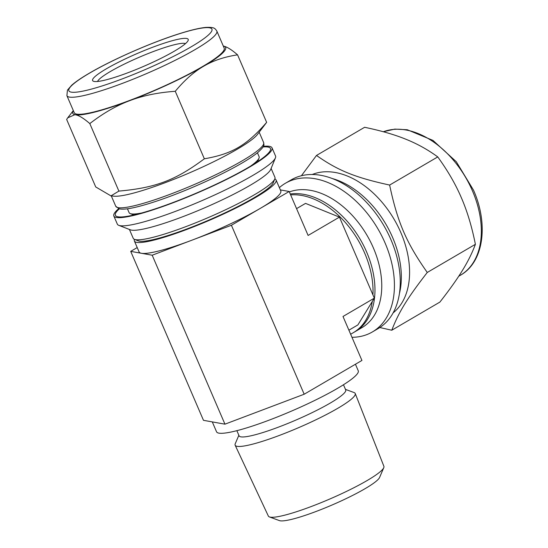 <?xml version="1.0" encoding="UTF-8"?>
<svg xmlns="http://www.w3.org/2000/svg" width="548" height="548" viewBox="0 0 548 548"><rect width="100%" height="100%" fill="white"/><g stroke="black" fill="none" stroke-linecap="round" stroke-linejoin="round"><path stroke-width="0.82" d="M316.497 155.44L364.619 127.287C380.339 130.561 393.683 134.383 404.65 138.74L407.335 139.829C418.138 144.288 428.276 149.981 437.749 156.913C447.353 170.14 455.004 183.231 460.69 196.191L462.074 199.404C467.588 212.46 472.027 227.427 475.39 244.312L427.269 272.459C406.383 242.839 397.526 222.276 389.628 185.06C355.173 177.531 337.965 170.565 316.497 155.44L301.407 175.744M437.749 156.913L389.628 185.06M379.833 327.526L391.779 330.232C398.855 311.942 407.205 298.352 427.269 272.459M475.39 244.312C472.397 252.436 468.3 260.773 463.108 269.321L461.8 271.445C456.436 280.09 449.134 290.303 439.893 302.085L391.779 330.232M351.974 337.301A86.125 56.848 -120.3 0 0 362.618 335.958A86.125 56.848 -120.3 0 0 372.366 331.951L378.195 328.54A86.125 56.848 -120.3 0 0 383.778 225.495A86.125 56.848 -120.3 0 0 291.221 179.86L285.392 183.272A86.125 56.848 -120.3 0 0 279.377 187.635M110.963 195.889L114.005 196.191A80.508 11.104 156.7 0 0 189.101 173.024A80.508 11.104 156.7 0 0 257.526 134.383L266.643 122.355C246.744 145.398 232.092 153.974 204.349 158.797C175.593 180.258 155.488 187.854 118.889 191.094L110.963 195.889L95.722 186.95L66.651 119.443L67.719 117.841L74.898 114.69L75.754 114.84C79.248 115.58 83.933 118.491 89.81 123.588C102.647 113.642 115.402 106.209 128.068 101.284L131.205 100.099C143.973 95.407 158.667 92.475 175.271 91.29C184.121 80.631 193.149 72.528 202.37 66.986L204.657 65.65C213.98 60.342 224.954 56.745 237.572 54.848C231.694 49.752 227.009 46.833 223.509 46.101L223.303 46.066M237.572 54.848L266.643 122.355M175.271 91.29L204.349 158.797M89.81 123.588L118.889 191.094M263.389 146.343A86.125 11.878 156.7 0 1 272.027 147.844A86.125 11.878 156.7 0 1 197.623 192.821A86.125 11.878 156.7 0 1 113.82 215.981A86.125 11.878 156.7 0 1 118.663 208.672M263.074 146.939A84.44 11.645 156.7 0 1 270.363 150.323A84.44 11.645 156.7 0 1 197.533 192.608A84.44 11.645 156.7 0 1 116.765 216.474A84.44 11.645 156.7 0 1 119.32 208.85M128.068 101.284A83.221 11.474 156.7 0 1 75.754 114.84M74.898 114.69A83.221 11.474 156.7 0 1 73.35 110.634M202.37 66.986A83.221 11.474 156.7 0 1 131.205 100.099M223.509 46.101A83.221 11.474 156.7 0 1 204.657 65.65M216.844 31.072L224.18 48.108A81.631 11.255 156.7 0 1 153.659 90.735A81.631 11.255 156.7 0 1 74.227 112.683L66.897 95.653L67.438 90.125L71.713 85.214C75.59 81.796 81.399 77.83 89.139 73.309C112.313 59.616 152.31 42.093 179.963 33.51C191.053 30.024 199.719 27.982 205.952 27.4C214.439 27.071 214.898 28.277 216.844 31.072A81.631 11.255 156.7 0 1 146.323 73.699A81.631 11.255 156.7 0 1 66.897 95.653M372.366 331.951A86.125 56.848 -120.3 0 0 377.949 228.906A86.125 56.848 -120.3 0 0 285.392 183.272M354.22 332.129A77.138 50.916 -120.3 0 0 355.2 331.581L362.002 327.601A77.138 50.916 -120.3 0 0 369.153 239.154A77.138 50.916 -120.3 0 0 289.371 191.937M355.2 331.581A77.138 50.916 -120.3 0 0 364.989 248.36A77.138 50.916 -120.3 0 0 290.255 193.992M393.142 312.867A80.508 53.142 -120.3 0 0 394.176 219.412A80.508 53.142 -120.3 0 0 312.209 174.511M272.027 147.844L275.548 156.022A86.125 11.878 156.7 0 1 275.432 157.872A86.125 11.878 156.7 0 1 201.143 200.993A86.125 11.878 156.7 0 1 118.765 225.338A86.125 11.878 156.7 0 1 117.341 224.153L113.82 215.981M275.432 157.872L270.712 169.407A77.138 10.638 156.7 0 1 204.171 208.028A77.138 10.638 156.7 0 1 130.397 229.838L118.765 225.338M271.109 168.435L274.925 177.285A77.138 10.638 156.7 0 1 274.815 178.943A77.138 10.638 156.7 0 1 208.281 217.57A77.138 10.638 156.7 0 1 134.5 239.373A77.138 10.638 156.7 0 1 133.226 238.311L129.41 229.454M273.247 182.792A74.144 10.227 156.7 0 1 209.295 219.912A74.144 10.227 156.7 0 1 138.377 240.873L134.5 239.373A77.138 10.638 156.7 0 0 134.397 241.038A77.138 10.638 156.7 0 0 209.452 220.296A77.138 10.638 156.7 0 0 276.096 180.011A77.138 10.638 156.7 0 0 274.815 178.949L273.247 182.792M174.154 40.216A52.053 7.179 156.7 0 1 188.135 40.49A52.053 7.179 156.7 0 1 143.24 66.548A52.053 7.179 156.7 0 1 93.461 81.262A52.053 7.179 156.7 0 1 117.704 62.643A52.053 7.179 156.7 0 1 174.154 40.216M97.551 81.481A48.306 6.658 156.7 0 1 126.341 63.116A48.306 6.658 156.7 0 1 173.195 45.039A48.306 6.658 156.7 0 1 185.484 43.607M257.444 152.796L259.101 156.639A70.774 9.761 156.7 0 1 259.005 158.16A70.774 9.761 156.7 0 1 250.717 166.037M141.679 212.994A70.774 9.761 156.7 0 1 130.266 213.604A70.774 9.761 156.7 0 1 129.095 212.631L127.437 208.781M276.096 180.011L280.788 190.916A77.138 10.638 156.7 0 1 260.293 208.377A77.138 10.638 156.7 0 1 191.8 240.236L152.186 255.21L224.947 424.166L203.479 420.323L130.712 251.368L137.212 247.566M238.853 435.297L235.243 443.729A65.37 9.015 -23.3 0 0 235.154 445.223L268.356 516.072A62.904 8.672 -23.3 0 0 269.431 516.928L279.398 520.6A55.115 7.597 -23.3 0 0 332.067 505.003A55.115 7.597 -23.3 0 0 379.593 477.452L383.771 467.684A62.904 8.672 -23.3 0 0 383.895 466.314L355.227 393.505A65.37 9.015 -23.3 0 0 354.077 392.553L345.473 389.381M269.431 516.928A62.904 8.672 -23.3 0 0 329.54 499.125A62.904 8.672 -23.3 0 0 383.771 467.684M235.154 445.223A65.37 9.015 -23.3 0 0 298.735 427.604A65.37 9.015 -23.3 0 0 355.227 393.505M236.866 430.673L239.086 435.824A58.04 8.001 -23.3 0 0 295.557 420.22A58.04 8.001 -23.3 0 0 345.699 389.909L343.48 384.758M212.295 421.905L216.549 431.797A77.138 10.638 -23.3 0 0 291.605 411.048A77.138 10.638 -23.3 0 0 358.248 370.77L355.44 364.242M280.357 189.903L289.173 191.485L231.414 225.269L191.8 240.236A77.138 10.638 156.7 0 1 141.446 253.292A77.138 10.638 156.7 0 1 139.096 251.936L134.397 241.038M348.905 330.177L357.885 324.923L374.339 298.139L339.445 217.118L308.106 235.448L289.173 191.485M224.947 424.166L304.181 394.224L361.933 360.44L343 316.477L374.339 298.139M350.651 334.239L353.261 332.718A77.138 50.916 -120.3 0 0 372.263 301.516M372.935 294.886A77.138 50.916 -120.3 0 0 290.632 194.883M339.445 217.118L305.544 203.383L296.564 208.637M152.186 255.21L130.712 251.368M304.181 394.224L231.414 225.269M383.292 131.739L394.82 129.109L407.301 129.753L432.982 140.411L456.285 161.722L473.486 190.115C488.795 224.461 483.631 262.321 460.43 275.233A81.631 53.882 -120.3 0 0 472.492 190.957A81.631 53.882 -120.3 0 0 383.34 131.753M399.444 293.529A80.508 53.142 -120.3 0 0 392.601 237.455A80.508 53.142 -120.3 0 0 332.15 178.497M89.564 73.131A77.891 10.741 156.7 0 1 209.562 27.784A77.891 10.741 156.7 0 1 122.088 78.953A77.891 10.741 156.7 0 1 89.564 73.131M259.19 132.232L263.636 142.569A80.508 11.104 156.7 0 1 194.088 184.608A80.508 11.104 156.7 0 1 115.751 206.254L111.299 195.924M73.322 110.586L67.719 117.841M460.43 275.233L458.745 276.219M263.636 142.569C263.725 145.473 265.712 145.083 258.012 152.33C252.697 156.694 244.518 161.872 233.462 167.852C219.885 175.168 204.733 182.313 188.012 189.279C167.352 197.807 150.029 203.753 136.048 207.13C128.259 209.007 122.649 209.576 119.211 208.822L115.751 206.254M257.546 161.735L259.005 158.16M133.863 214.994L130.266 213.604"/></g></svg>
